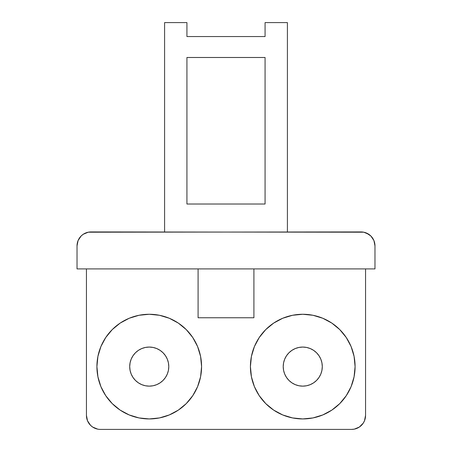 <?xml version="1.0" encoding="UTF-8"?>
<svg xmlns="http://www.w3.org/2000/svg" width="452" height="452" viewBox="0 0 452 452"><rect width="100%" height="100%" fill="white"/><g stroke="black" fill="none" stroke-linecap="round" stroke-linejoin="round"><path stroke-width="0.68" d="M302.755 386.138A19.538 19.538 0 0 1 283.218 366.6A19.538 19.538 0 0 1 302.755 347.063L306.569 347.441L302.755 347.063L298.941 347.441L302.755 347.063A19.538 19.538 0 0 1 322.293 366.6A19.538 19.538 0 0 1 302.755 386.138L298.941 385.765L302.755 386.138L306.569 385.765L302.755 386.138M302.755 314.27A52.33 52.33 0 0 1 355.086 366.6A52.33 52.33 0 0 1 302.755 418.936A52.33 52.33 0 0 1 250.419 366.6A52.33 52.33 0 0 1 302.755 314.27L312.965 315.276L322.779 318.253L331.83 323.09L339.757 329.598L346.266 337.525L351.102 346.571L354.08 356.391L355.086 366.6L354.08 376.81L351.102 386.629L346.266 395.675L339.757 403.608L331.83 410.117L322.779 414.947L312.965 417.93L302.755 418.936L292.546 417.93L282.726 414.947L273.68 410.117L265.748 403.608L259.239 395.675L254.408 386.629L251.425 376.81L250.419 366.6L251.425 356.391L254.408 346.571L259.239 337.525L265.748 329.598L273.68 323.09L282.726 318.253L292.546 315.276L302.755 314.27M149.245 314.27A52.33 52.33 0 0 1 201.581 366.6A52.33 52.33 0 0 1 149.245 418.936L159.454 417.93L169.274 414.947L178.32 410.117L186.252 403.608L192.761 395.675L197.592 386.629L200.575 376.81L201.581 366.6L200.575 356.391L197.592 346.571L192.761 337.525L186.252 329.598L178.32 323.09L169.274 318.253L159.454 315.276L149.245 314.27L139.035 315.276L129.221 318.253L120.17 323.09L112.243 329.598L105.734 337.525L100.898 346.571L97.92 356.391L96.914 366.6L97.92 376.81L100.898 386.629L105.734 395.675L112.243 403.608L120.17 410.117L129.221 414.947L139.035 417.93L149.245 418.936A52.33 52.33 0 0 1 96.914 366.6A52.33 52.33 0 0 1 149.245 314.27M149.245 386.138A19.538 19.538 0 0 1 129.707 366.6A19.538 19.538 0 0 1 149.245 347.063A19.538 19.538 0 0 1 168.782 366.6A19.538 19.538 0 0 1 149.245 386.138L153.058 385.765L149.245 386.138L145.431 385.765L149.245 386.138M265.075 22.6L265.075 36.555L186.925 36.555L186.925 22.6L164.596 22.6L186.925 22.6L186.925 36.555L265.075 36.555L265.075 22.6L287.404 22.6L265.075 22.6M265.075 204.022L186.925 204.022L186.925 57.489L265.075 57.489L265.075 204.022L265.075 57.489L186.925 57.489L186.925 204.022L265.075 204.022M287.404 231.932L287.404 22.6L287.404 231.932M164.596 231.932L164.596 22.6L164.596 231.932M361.018 231.932A13.955 13.955 0 0 1 374.974 245.888L374.974 268.912L77.026 268.912L77.026 245.888A13.955 13.955 0 0 1 90.982 231.932L363.741 232.198L368.77 234.283L370.889 236.017L373.911 240.549L374.974 245.888L374.974 268.912L77.026 268.912L77.026 245.888L78.089 240.549L81.111 236.017L83.23 234.283L88.259 232.198L361.018 231.932M163.059 380.414L165.488 377.454L163.059 380.414L160.098 382.844L156.72 384.652L153.058 385.765M168.41 370.414L168.782 366.6L168.41 362.786L168.782 366.6L168.41 370.414L167.297 374.075L165.488 377.454M163.059 352.786L160.098 350.356L163.059 352.786L165.488 355.747L167.297 359.125L168.41 362.786M153.058 347.441L149.245 347.063L145.431 347.441L149.245 347.063L153.058 347.441L156.72 348.548L160.098 350.356M135.43 352.786L133.001 355.747L135.43 352.786L138.391 350.356L141.77 348.548L145.431 347.441M130.086 362.786L129.707 366.6L130.086 370.414L129.707 366.6L130.086 362.786L131.193 359.125L133.001 355.747M135.43 380.414L138.391 382.844L135.43 380.414L133.001 377.454L131.193 374.075L130.086 370.414M372.623 238.131L370.889 236.017L366.357 232.995M90.982 231.932L88.259 232.198L83.23 234.283M81.111 236.017L79.377 238.131M78.089 240.549L77.292 243.165M145.431 385.765L141.77 384.652L138.391 382.844M100.4 429.4L351.599 429.4L354.323 429.134L359.351 427.05L363.205 423.196L364.493 420.784L365.555 415.444L365.555 268.912L365.555 415.444A13.955 13.955 0 0 1 351.599 429.4L100.4 429.4A13.955 13.955 0 0 1 86.445 415.444L86.445 268.912L86.445 415.444L87.507 420.784L86.716 418.168M198.089 317.756L198.089 268.912L198.089 317.756L253.911 317.756L198.089 317.756M253.911 268.912L253.911 317.756L253.911 268.912M97.677 429.134L92.649 427.05L90.536 425.315L87.507 420.784M316.569 352.786L318.999 355.747L316.569 352.786L313.609 350.356L310.23 348.548L306.569 347.441M321.914 362.786L322.293 366.6L321.914 370.414L322.293 366.6L321.914 362.786L320.807 359.125L318.999 355.747M316.569 380.414L313.609 382.844L316.569 380.414L318.999 377.454L320.807 374.075L321.914 370.414M288.941 380.414L286.512 377.454L288.941 380.414L291.902 382.844L295.28 384.652L298.941 385.765M283.59 370.414L283.218 366.6L283.59 362.786L283.218 366.6L283.59 370.414L284.703 374.075L286.512 377.454M288.941 352.786L291.902 350.356L288.941 352.786L286.512 355.747L284.703 359.125L283.59 362.786M298.941 347.441L295.28 348.548L291.902 350.356M306.569 385.765L310.23 384.652L313.609 382.844"/></g></svg>
